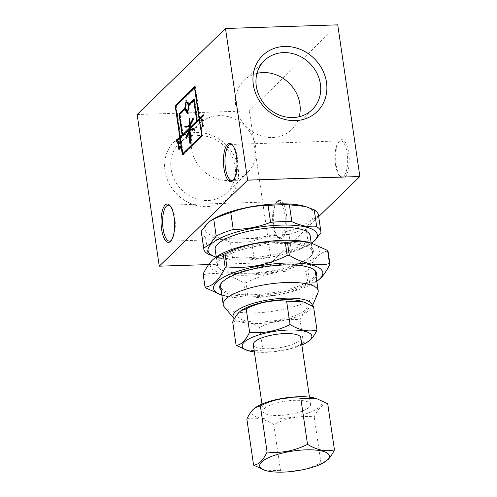 <?xml version="1.0" encoding="UTF-8"?>
<svg xmlns="http://www.w3.org/2000/svg" width="497" height="497" viewBox="0 0 497 497"><rect width="100%" height="100%" fill="white"/><g stroke="black" fill="none" stroke-linecap="round" stroke-linejoin="round"><path stroke-width="0.37" stroke-dasharray="2.48 1.86" d="M326.107 461.092L320.932 462.974C308.078 469.522 294.603 472.075 280.507 470.64L264.479 470.174M315.825 398.389A35.188 10.07 -8.3 0 1 319.701 406.826A35.188 10.07 -8.3 0 1 275.344 419.027A35.188 10.07 -8.3 0 1 253.855 408.956A35.188 10.07 -8.3 0 1 256.222 407.086M246.86 419.046C255.228 416.865 264.199 418.691 273.785 424.525C286.639 417.977 300.113 415.424 314.203 416.865C316.104 412.79 318.21 409.584 320.509 407.242C322.808 405.092 325.212 403.912 327.709 403.713M301.667 301.325A35.188 10.07 -8.3 0 1 305.537 309.761A35.188 10.07 -8.3 0 1 261.18 321.963A35.188 10.07 -8.3 0 1 239.691 311.892A35.188 10.07 -8.3 0 1 242.064 310.022M232.702 321.981C241.07 319.801 250.041 321.627 259.62 327.461C272.48 320.913 285.949 318.36 300.045 319.801C301.946 315.725 304.052 312.52 306.351 310.178C308.649 308.028 311.047 306.848 313.551 306.649M301.847 344.986A35.188 10.07 -8.3 0 1 254.365 351.913M308.631 341.277L303.456 343.16C290.596 349.708 277.121 352.261 263.031 350.826L247.003 350.36M315.539 272.623A47.985 13.73 -8.3 0 1 312.948 278.096A47.985 13.73 -8.3 0 1 252.464 294.727A47.985 13.73 -8.3 0 1 220.569 286.477M221.761 282.6A47.985 13.73 -8.3 0 1 222.147 282.103A47.985 13.73 -8.3 0 1 223.159 281.004A47.985 13.73 -8.3 0 1 283.644 264.367A47.985 13.73 -8.3 0 1 312.781 268.877A47.985 13.73 -8.3 0 1 313.284 269.244M224.271 306.86A47.985 13.73 171.7 0 0 255.11 312.874A47.985 13.73 171.7 0 0 315.595 296.243A47.985 13.73 171.7 0 0 317.813 293.211M234.304 318.875A39.99 11.443 171.7 0 0 271.064 322.584A39.99 11.443 171.7 0 0 310.029 309.619A39.99 11.443 171.7 0 0 311.88 307.096A39.99 11.443 171.7 0 0 312.203 305.872M310.426 242.847A55.186 15.792 -8.3 0 1 316.502 256.073A55.186 15.792 -8.3 0 1 246.941 275.208A55.186 15.792 -8.3 0 1 213.244 259.415A55.186 15.792 -8.3 0 1 216.959 256.483M317.366 280.923L309.805 283.781L307.885 270.666C310.743 264.69 313.887 259.962 317.316 256.489C320.733 253.277 324.299 251.47 328.02 251.066M307.885 270.666A63.983 18.308 -8.3 0 1 306.14 271.343L308.053 284.458C288.875 294.013 268.79 297.821 247.792 295.883A63.983 18.308 -8.3 0 1 245.611 295.957L233.925 297.131L221.494 295.044M247.792 295.883L245.878 282.768C265.056 273.213 285.148 269.405 306.14 271.343M245.878 282.768A63.983 18.308 -8.3 0 1 243.698 282.836L245.611 295.957M205.478 287.782L203.565 274.661C216.058 271.623 229.434 274.344 243.698 282.836M203.565 274.661A63.983 18.308 -8.3 0 1 203.13 274.058M316.8 281.283A55.186 15.792 -8.3 0 1 316.104 281.762A55.186 15.792 -8.3 0 1 222.637 295.398A55.186 15.792 -8.3 0 1 221.83 295.137M309.805 283.781A63.983 18.308 -8.3 0 1 308.053 284.458M309.904 257.241A47.985 13.73 171.7 0 0 310.923 256.141A47.985 13.73 171.7 0 0 312.495 251.768A47.985 13.73 171.7 0 0 280.606 243.511A47.985 13.73 171.7 0 0 220.115 260.148A47.985 13.73 171.7 0 0 217.524 265.622A47.985 13.73 171.7 0 0 220.283 269.362A47.985 13.73 171.7 0 0 249.419 273.878A47.985 13.73 171.7 0 0 309.904 257.241M219.04 259.229A48.986 14.015 -8.3 0 1 279.115 242.312A48.986 14.015 -8.3 0 1 311.737 255.141A48.986 14.015 -8.3 0 1 310.706 256.259A48.986 14.015 -8.3 0 1 265.131 271.865A48.986 14.015 -8.3 0 1 219.214 268.635A48.986 14.015 -8.3 0 1 219.04 259.229M316.086 276.357A48.986 14.015 -8.3 0 1 314.023 279.01A48.986 14.015 -8.3 0 1 266.007 294.926A48.986 14.015 -8.3 0 1 221.115 290.211M215.996 257.123A55.186 15.792 171.7 0 0 217.102 257.483A55.186 15.792 171.7 0 0 310.575 243.847A55.186 15.792 171.7 0 0 311.532 243.182M217.102 257.483L232.832 259.111A59.186 16.935 171.7 0 0 254.104 258.421C266.846 258.397 279.289 256.036 291.447 251.339A59.186 16.935 171.7 0 0 308.482 244.766L311.83 243.008M211.647 220.084A55.186 15.792 171.7 0 0 207.932 223.016A55.186 15.792 171.7 0 0 241.629 238.808A55.186 15.792 171.7 0 0 311.19 219.674A55.186 15.792 171.7 0 0 305.121 206.448M320.956 232.621L318.496 215.766L312.004 220.09L306.022 227.912L308.482 244.766M291.447 251.339L288.987 234.485A59.186 16.935 171.7 0 0 306.022 227.912M288.987 234.485C276.251 234.516 263.801 236.876 251.644 241.567L254.104 258.421M232.832 259.111L230.372 242.256A59.186 16.935 171.7 0 0 251.644 241.567M230.372 242.256C221.774 238.249 213.486 236.56 205.503 237.193L207.963 254.048M201.316 232.08A59.186 16.935 171.7 0 0 205.503 237.193M179.777 145.994L180.529 145.969L180.268 146.224A1.764 0.621 88.1 0 1 179.752 148.547A1.764 0.621 88.1 0 1 179.119 147.342A1.764 0.621 88.1 0 1 179.113 146L179.877 140.726L179.007 141.564M180.529 145.969A2.566 0.901 88.1 0 1 179.777 149.342A2.566 0.901 88.1 0 1 179.392 149.125M179.094 148.566A2.566 0.901 88.1 0 1 178.858 147.59A2.566 0.901 88.1 0 1 178.852 145.652L178.417 145.664M188.848 105.196A4.1 1.441 88.1 0 1 188.885 105.432A4.1 1.441 88.1 0 1 187.909 110.769M187.686 110.825A4.1 1.441 88.1 0 1 186.226 108.023A4.1 1.441 88.1 0 1 187.425 102.63M186.325 109.887A4.902 1.721 88.1 0 1 185.965 108.278A4.902 1.721 88.1 0 1 185.828 106.451L185.487 108.744L186.325 109.887L185.971 109.899M273.835 225.632A19.197 6.753 88.1 0 1 276.959 201.863A19.197 6.753 88.1 0 1 286.309 213.486A19.197 6.753 88.1 0 1 285.116 233.478A19.197 6.753 88.1 0 1 278.109 237.423A19.197 6.753 88.1 0 1 273.835 225.632M273.101 225.29A17.998 6.331 88.1 0 1 276.034 203.006A17.998 6.331 88.1 0 1 278.37 201.614A17.998 6.331 88.1 0 1 284.8 213.903A17.998 6.331 88.1 0 1 279.531 237.585A17.998 6.331 88.1 0 1 277.109 236.342A17.998 6.331 88.1 0 1 273.101 225.29M336.202 164.905A19.197 6.753 88.1 0 1 339.327 141.136A19.197 6.753 88.1 0 1 348.677 152.759A19.197 6.753 88.1 0 1 347.49 172.745A19.197 6.753 88.1 0 1 340.482 176.69A19.197 6.753 88.1 0 1 336.202 164.905M335.475 164.563A17.998 6.331 88.1 0 1 338.401 142.279A17.998 6.331 88.1 0 1 340.737 140.881A17.998 6.331 88.1 0 1 347.167 153.175A17.998 6.331 88.1 0 1 341.899 176.857A17.998 6.331 88.1 0 1 339.482 175.615A17.998 6.331 88.1 0 1 335.475 164.563M171.409 240.256A17.998 6.331 -91.9 0 0 171.875 239.747A17.998 6.331 -91.9 0 0 174.801 217.469A17.998 6.331 -91.9 0 0 170.794 206.417A17.998 6.331 -91.9 0 0 170.297 205.938M233.776 179.529A17.998 6.331 -91.9 0 0 234.242 179.019A17.998 6.331 -91.9 0 0 237.175 156.735A17.998 6.331 -91.9 0 0 233.161 145.689A17.998 6.331 -91.9 0 0 232.664 145.211M164.973 170.757A39.101 34.852 -134.2 0 1 196.147 132.5A39.101 34.852 -134.2 0 1 238.138 168.39A39.101 34.852 -134.2 0 1 206.963 206.646A39.101 34.852 -134.2 0 1 164.973 170.757M171.08 169.079A34.256 30.528 -134.2 0 1 179.237 143.496A34.256 30.528 -134.2 0 1 212.617 138.265A34.256 30.528 -134.2 0 1 235.18 167.004A34.256 30.528 -134.2 0 1 227.03 192.581A34.256 30.528 -134.2 0 1 193.644 197.818A34.256 30.528 -134.2 0 1 171.08 169.079M310.147 235.653A47.985 13.73 -8.3 0 1 247.065 257.763A47.985 13.73 -8.3 0 1 215.176 249.506M309.227 407.167A23.993 6.865 -8.3 0 1 283.315 415.212A23.993 6.865 -8.3 0 1 263.037 411.354A23.993 6.865 -8.3 0 1 264.329 408.621A23.993 6.865 -8.3 0 1 290.242 400.57A23.993 6.865 -8.3 0 1 310.519 404.428A23.993 6.865 -8.3 0 1 309.227 407.167M300.784 337.699A23.993 6.865 -8.3 0 1 299.492 340.433A23.993 6.865 -8.3 0 1 273.58 348.484A23.993 6.865 -8.3 0 1 253.302 344.626M191.6 149.106A34.256 30.528 -134.2 0 1 199.751 123.523A34.256 30.528 -134.2 0 1 233.13 118.292A34.256 30.528 -134.2 0 1 255.694 147.025A34.256 30.528 -134.2 0 1 247.543 172.608A34.256 30.528 -134.2 0 1 214.157 177.839A34.256 30.528 -134.2 0 1 191.6 149.106M256.974 73.388A34.256 30.528 45.8 0 0 243.928 80.508A34.256 30.528 45.8 0 0 235.777 106.085A34.256 30.528 45.8 0 0 258.334 134.824A34.256 30.528 45.8 0 0 291.72 129.593A34.256 30.528 45.8 0 0 299.188 116.739M208.616 264.584L271.505 262.546L318.683 216.611M137.141 114.515L249.376 110.881L271.505 262.546M337.736 24.85L249.376 110.881M203.18 126.692L203.72 125.3L203.329 125.679L202.335 118.851L203.18 126.692L202.434 126.716M202.074 119.106L201.62 119.125M202.335 118.851L201.583 118.876M203.329 125.679L202.956 125.691M203.72 125.3L202.969 125.325M203.677 126.207L202.931 126.226M189.941 135.488L190.686 141.21L191.146 135.526L190.693 135.513L191.146 135.526M189.543 134.724L190.382 134.706L190.295 131.32L189.829 131.332M193.644 129.45A27.521 9.685 88.1 0 0 190.568 131.022L190.662 134.712L191.507 134.737L190.755 143.993L189.649 135.501M194.277 129.487A27.521 9.685 88.1 0 1 195.017 129.68L194.271 129.705M193.246 128.68A28.323 9.965 88.1 0 1 193.619 128.648A28.323 9.965 88.1 0 1 195.035 128.885L195.017 129.68M201.832 135.805L202.229 135.42L199.906 119.491L190.513 128.642L190.55 130.171M190.27 130.183L190.239 128.909L180.933 137.967L183.256 153.89M190.295 131.32A27.521 9.685 88.1 0 0 187.207 137.29L186.99 136.718A28.323 9.965 88.1 0 1 189.562 131.345M186.021 102.997L186.412 100.338L186.338 102.985A4.902 1.721 88.1 0 1 186.456 102.711M184.853 108.924L185.99 103.19M182.834 134.973L179.777 114.03M199.757 118.491L195.259 87.646L176.286 106.116L180.821 137.209M193.979 100.04L194.638 99.4L197.744 120.728M187.027 101.96A4.902 1.721 88.1 0 1 187.394 101.829A4.902 1.721 88.1 0 1 189.084 104.805M176.683 141.397L176.777 142.012L180.672 138.216L182.958 153.902M183.02 154.287L183.107 154.902L202.596 135.923L200.167 119.243L204.062 115.447L203.95 114.689L203.292 115.329M200.055 118.485L195.408 86.633L194.749 87.273M175.938 105.755L180.529 137.215M197.452 120.74L194.489 100.413L189.195 105.563A4.902 1.721 88.1 0 1 187.711 111.626A4.902 1.721 88.1 0 1 187.599 111.614L188.438 112.763L188.332 113.478L186.984 111.639M185.71 109.905L185.306 109.352L180.125 114.391L183.132 134.96M190.121 124.368L189.972 118.385L190.407 124.356A27.521 9.685 88.1 0 0 193.389 118.516L193.6 119.087A28.323 9.965 88.1 0 1 190.426 125.219L190.488 127.791M186.947 126.35A27.521 9.685 88.1 0 1 185.574 126.12L184.828 126.145M190.208 127.804L190.152 125.517A28.323 9.965 88.1 0 1 186.978 127.151A28.323 9.965 88.1 0 1 186.599 127.145M187.642 102.674A4.1 1.441 88.1 0 1 188.779 104.817M180.672 138.216L180.218 138.234M176.777 142.012L176.025 142.036M195.408 86.633L194.656 86.658M203.95 114.689L203.205 114.714M204.062 115.447L203.316 115.472M200.167 119.243L199.415 119.268M202.596 135.923L201.85 135.948M183.107 154.902L182.362 154.927M186.673 100.698L185.928 100.717M186.412 100.338L185.667 100.363M185.195 108.594L184.76 108.607M176.286 106.116L175.54 106.141M195.259 87.646L194.805 87.658M194.638 99.4L193.886 99.425M187.207 137.29L186.456 137.315M190.382 134.706L189.916 134.718M189.537 134.681L188.792 134.706M190.755 143.993L190.003 144.018M191.507 134.737L190.755 134.762M190.662 134.712L189.916 134.737M190.568 131.022L189.823 131.046M195.035 128.885L194.284 128.909M190.513 128.642L189.761 128.661M199.906 119.491L199.452 119.51M202.229 135.42L201.776 135.433M180.933 137.967L180.187 137.992M190.239 128.909L189.767 128.922M186.99 136.718L186.661 136.725M188.332 113.478L187.58 113.502M188.438 112.763L187.686 112.782M187.599 111.614L187.083 111.632M189.195 105.563L188.45 105.588M194.489 100.413L194.035 100.425M190.426 125.219L189.68 125.244M193.6 119.087L192.855 119.106M193.389 118.516L192.643 118.534M190.258 118.392L189.506 118.416M189.972 118.385L189.227 118.41M190.152 125.517L189.686 125.536M180.125 114.391L179.38 114.416M185.828 106.451L185.356 106.47M185.487 108.744L184.741 108.762M190.686 141.21L190.233 141.229M180.268 146.224L179.808 146.236M178.131 142.583L178.218 143.198L179.367 142.086L178.852 145.652M179.367 142.086L178.932 142.099M178.218 143.198L177.472 143.223M179.877 140.726L179.125 140.744M318.496 215.766A59.186 16.935 171.7 0 0 318.447 214.99M263.031 350.826L259.62 327.461M303.456 343.16L300.045 319.801M280.507 470.64L273.785 424.525M320.932 462.974L314.203 416.865M179.113 146L178.367 146.025M316.104 281.762L316.806 281.296M222.637 295.398L221.836 295.15M310.923 256.141L311.737 255.141M312.781 268.877L313.849 269.604M310.575 243.847L311.557 243.195M179.777 149.342L179.026 149.367M276.034 203.006L276.959 201.863M338.401 142.279L339.327 141.136M170.794 206.417L169.794 205.336M278.37 201.614L168.371 205.174M233.161 145.689L232.167 144.608M340.737 140.881L230.745 144.447M216.263 256.949L217.524 265.622M263.037 411.354L261.969 404.067M199.751 123.523L179.237 143.496M243.928 80.508L264.441 60.535M291.72 129.593L312.234 109.62M247.543 172.608L227.03 192.581M310.519 404.428L309.457 397.14M311.228 243.089L312.495 251.768M341.899 176.857L231.906 180.417M234.242 179.019L233.317 180.162M279.531 237.585L169.539 241.144M171.875 239.747L170.949 240.89M339.482 175.615L340.482 176.69M277.109 236.342L278.109 237.423M187.394 101.829L186.648 101.854M193.619 128.648L192.873 128.673M187.711 111.626L186.965 111.651M186.978 127.151L186.226 127.176M222.147 282.103L221.327 283.104M220.283 269.362L219.214 268.635M311.88 307.096L312.364 305.966"/><path stroke-width="0.75" d="M327.442 459.911A35.188 10.07 -8.3 0 1 325.075 461.781A35.188 10.07 -8.3 0 1 265.473 470.479A35.188 10.07 -8.3 0 1 261.596 462.042A35.188 10.07 -8.3 0 1 305.953 449.841A35.188 10.07 -8.3 0 1 327.442 459.911M253.588 465.155C256.061 464.968 258.459 463.794 260.788 461.626C263.062 459.327 265.162 456.116 267.094 452.009L260.366 405.894L255.191 407.776L253.172 409.422C250.867 411.764 248.767 414.976 246.86 419.046L253.588 465.155L265.473 470.479M267.094 452.009C281.116 453.457 294.591 450.903 307.513 444.343C317.049 450.164 326.02 451.997 334.438 449.822C332.505 453.935 330.406 457.147 328.126 459.445L325.075 461.781M316.956 330.008L313.551 306.649L302.661 301.636L286.626 301.163C272.604 299.716 259.13 302.269 246.208 308.83L241.026 310.712L239.007 312.358C236.709 314.7 234.603 317.906 232.702 321.981L236.112 345.34C238.579 345.154 240.977 343.98 243.306 341.812C245.58 339.513 247.686 336.301 249.612 332.195C263.634 333.642 277.109 331.089 290.037 324.529C299.573 330.35 308.544 332.182 316.956 330.008C315.03 334.121 312.924 337.333 310.65 339.631L307.593 341.967A35.188 10.07 -8.3 0 1 301.847 344.986M254.365 351.913A35.188 10.07 -8.3 0 1 247.991 350.665A35.188 10.07 -8.3 0 1 244.12 342.228A35.188 10.07 -8.3 0 1 288.477 330.027A35.188 10.07 -8.3 0 1 309.966 340.097A35.188 10.07 -8.3 0 1 307.593 341.967M247.991 350.665L236.112 345.34M312.364 305.966L317.813 293.211A47.985 13.73 171.7 0 0 318.186 290.77A47.985 13.73 171.7 0 0 286.291 282.513A47.985 13.73 171.7 0 0 225.806 299.151A47.985 13.73 171.7 0 0 223.215 304.624L220.569 286.477A47.985 13.73 -8.3 0 1 221.761 282.6M223.215 304.624A47.985 13.73 171.7 0 0 224.271 306.86L233.925 318.465A39.99 11.443 171.7 0 0 234.304 318.875M312.203 305.872A39.99 11.443 171.7 0 0 279.78 298.504A39.99 11.443 171.7 0 0 235.205 312.041A39.99 11.443 171.7 0 0 233.925 318.465M225.178 267.579L223.265 254.458L215.698 257.322L212.561 259.881C209.131 263.354 205.988 268.082 203.13 274.058L205.044 287.179C208.721 286.794 212.287 284.986 215.748 281.756C219.14 278.339 222.283 273.611 225.178 267.579A63.983 18.308 -8.3 0 1 226.924 266.901C247.786 268.865 267.871 265.056 287.185 255.477L285.272 242.356A63.983 18.308 -8.3 0 1 287.452 242.287L289.366 255.402C303.537 263.876 316.912 266.603 329.499 263.578L327.585 250.463A63.983 18.308 -8.3 0 1 328.02 251.066L329.933 264.187C327.038 270.219 323.895 274.947 320.503 278.363L316.806 281.296M221.83 295.137A55.186 15.792 -8.3 0 1 216.562 282.166A55.186 15.792 -8.3 0 1 286.123 263.037A55.186 15.792 -8.3 0 1 319.819 278.823A55.186 15.792 -8.3 0 1 316.8 281.283M221.836 295.15L205.478 287.782A63.983 18.308 -8.3 0 1 205.044 287.179M221.115 290.211A48.986 14.015 -8.3 0 1 221.327 283.104A48.986 14.015 -8.3 0 1 222.358 281.979A48.986 14.015 -8.3 0 1 267.933 266.38A48.986 14.015 -8.3 0 1 313.849 269.604A48.986 14.015 -8.3 0 1 316.086 276.357M313.284 269.244A47.985 13.73 -8.3 0 1 315.539 272.623L318.186 290.77M311.532 243.182A55.186 15.792 171.7 0 0 314.29 240.908A55.186 15.792 171.7 0 0 280.594 225.122A55.186 15.792 171.7 0 0 211.032 244.251A55.186 15.792 171.7 0 0 215.996 257.123M327.585 250.463L311.569 243.195L314.974 240.449L320.956 232.621A59.186 16.935 171.7 0 0 320.907 231.844A59.186 16.935 171.7 0 0 316.719 226.738C308.799 227.377 300.511 225.688 291.851 221.668A59.186 16.935 171.7 0 0 270.579 222.358C258.515 227.036 246.071 229.397 233.236 229.44A59.186 16.935 171.7 0 0 216.201 236.013L210.219 243.841L203.727 248.158A59.186 16.935 171.7 0 0 203.776 248.935A59.186 16.935 171.7 0 0 207.963 254.048L215.965 257.129M203.727 248.158L201.266 231.304A59.186 16.935 171.7 0 0 201.316 232.08L203.776 248.935M201.266 231.304L207.249 223.482L210.393 220.923L213.741 219.158L216.201 236.013M178.373 147.36A1.764 0.621 88.1 0 1 178.367 146.025L179.125 140.744L177.361 142.465L177.472 143.223L178.616 142.111L178.1 145.677A2.566 0.901 88.1 0 0 178.112 147.615A2.566 0.901 88.1 0 0 179.026 149.367A2.566 0.901 88.1 0 0 179.777 145.994L179.516 146.242A1.764 0.621 88.1 0 1 179.001 148.572A1.764 0.621 88.1 0 1 178.373 147.36M179.392 149.125A2.566 0.901 88.1 0 1 179.094 148.566M187.909 110.769A4.1 1.441 88.1 0 1 187.686 110.825L186.94 110.85A4.1 1.441 88.1 0 1 185.474 108.048A4.1 1.441 88.1 0 1 186.673 102.655A4.1 1.441 88.1 0 1 188.139 105.457A4.1 1.441 88.1 0 1 186.94 110.85M185.971 109.899L185.58 109.912A4.902 1.721 88.1 0 1 185.213 108.303A4.902 1.721 88.1 0 1 185.077 106.476L184.741 108.762L185.58 109.912M174.068 217.121A19.197 6.753 -91.9 0 0 169.794 205.336A19.197 6.753 -91.9 0 0 162.786 209.28A19.197 6.753 -91.9 0 0 161.6 229.266A19.197 6.753 -91.9 0 0 170.949 240.89A19.197 6.753 -91.9 0 0 174.068 217.121M170.297 205.938A17.998 6.331 -91.9 0 0 168.371 205.174A17.998 6.331 -91.9 0 0 163.109 228.856A17.998 6.331 -91.9 0 0 169.539 241.144A17.998 6.331 -91.9 0 0 171.409 240.256M236.442 156.393A19.197 6.753 -91.9 0 0 232.167 144.608A19.197 6.753 -91.9 0 0 225.153 148.553A19.197 6.753 -91.9 0 0 223.967 168.539A19.197 6.753 -91.9 0 0 233.317 180.162A19.197 6.753 -91.9 0 0 236.442 156.393M232.664 145.211A17.998 6.331 -91.9 0 0 230.745 144.447A17.998 6.331 -91.9 0 0 225.476 168.123A17.998 6.331 -91.9 0 0 231.906 180.417A17.998 6.331 -91.9 0 0 233.776 179.529M326.498 82.359A39.101 34.852 45.8 0 0 284.501 46.469A39.101 34.852 45.8 0 0 253.333 84.726A39.101 34.852 45.8 0 0 295.324 120.616A39.101 34.852 45.8 0 0 326.498 82.359M320.385 84.036A34.256 30.528 45.8 0 0 297.827 55.297A34.256 30.528 45.8 0 0 264.441 60.535A34.256 30.528 45.8 0 0 256.29 86.111A34.256 30.528 45.8 0 0 278.848 114.85A34.256 30.528 45.8 0 0 312.234 109.62A34.256 30.528 45.8 0 0 320.385 84.036M216.263 256.949L215.176 249.506A47.985 13.73 -8.3 0 1 278.252 227.396A47.985 13.73 -8.3 0 1 310.147 235.653L311.228 243.089M261.969 404.067L253.302 344.626A23.993 6.865 -8.3 0 1 254.594 341.886A23.993 6.865 -8.3 0 1 280.507 333.841A23.993 6.865 -8.3 0 1 300.784 337.699L309.457 397.14M299.188 116.739A34.256 30.528 45.8 0 0 299.871 104.01A34.256 30.528 45.8 0 0 256.974 73.388M318.683 216.611L359.859 176.516L337.736 24.85L225.495 28.484L137.141 114.515L159.264 266.181L247.624 180.15L359.859 176.516M159.264 266.181L208.616 264.584M291.851 221.668L289.391 204.814L305.121 206.448A55.186 15.792 171.7 0 0 211.647 220.084L210.393 220.923M179.926 138.241L182.362 154.927L201.85 135.948L199.415 119.268L203.316 115.472L203.205 114.714L199.303 118.51L194.656 86.658L175.168 105.637L179.815 137.483L175.919 141.278L176.025 142.036L180.218 138.234M202.434 126.716L202.969 125.325L202.583 125.704L201.583 118.876L202.434 126.716M247.624 180.15L225.495 28.484M202.956 125.691L202.583 125.704M190.394 135.551L189.189 135.513L189.935 141.235L190.394 135.551L189.189 135.513M189.649 135.501L189.543 134.724M189.916 134.718L188.792 134.706L190.003 144.018L190.755 134.762L189.916 134.737L189.823 131.046A27.521 9.685 88.1 0 1 192.898 129.475L193.644 129.45A27.521 9.685 88.1 0 1 194.277 129.487M199.452 119.51L189.761 128.661L189.804 130.195L190.55 130.171A28.323 9.965 88.1 0 1 193.246 128.68M189.767 128.922L180.187 137.992L182.511 153.915L183.256 153.89L201.832 135.805M189.562 131.345A28.323 9.965 88.1 0 1 190.276 130.463L190.27 130.183M179.777 114.03L184.853 108.924M194.805 87.658L175.54 106.141L180.076 137.234L180.821 137.209L182.834 134.973M193.979 100.04L189.084 104.805L188.338 104.83L193.886 99.425L196.998 120.752L197.744 120.728L199.757 118.491M186.456 102.711A4.902 1.721 88.1 0 1 187.027 101.96M182.958 153.902L183.02 154.287M203.292 115.329L200.055 118.485L199.303 118.51M194.749 87.273L175.938 105.755M180.529 137.215L176.683 141.397M186.984 111.639L185.71 109.905M190.37 124.362L189.655 124.38A27.521 9.685 88.1 0 0 192.643 118.534L192.855 119.106A28.323 9.965 88.1 0 1 189.68 125.244L189.742 127.816L190.488 127.791L197.452 120.74M190.134 124.666L189.382 124.691A27.521 9.685 88.1 0 1 186.201 126.375L186.947 126.35A27.521 9.685 88.1 0 0 190.134 124.666L190.121 124.368M186.599 127.145A28.323 9.965 88.1 0 1 185.561 126.915L185.574 126.337M187.083 111.632L187.58 113.502L184.555 109.377L179.38 114.416L182.38 134.985L183.132 134.96L190.208 127.804M186.673 102.655L187.425 102.63A4.1 1.441 88.1 0 1 187.642 102.674M188.779 104.817A4.1 1.441 88.1 0 1 188.848 105.196M176.665 141.254L175.919 141.278M180.56 137.458L179.815 137.483M175.919 105.612L175.168 105.637M184.76 108.607L185.586 103.009A4.902 1.721 88.1 0 1 186.648 101.854A4.902 1.721 88.1 0 1 188.338 104.83M186.126 102.991L185.586 103.009M179.759 113.888L179.007 113.912L184.449 108.619M182.871 135.215L182.119 135.24L179.007 113.912M180.076 137.234L182.119 135.24M199.794 118.733L199.042 118.758L194.507 87.671M196.998 120.752L199.042 118.758M186.661 136.725L186.245 136.743L186.456 137.315A27.521 9.685 88.1 0 1 189.55 131.345L189.829 131.332M189.63 134.73L189.55 131.345M192.898 129.475A27.521 9.685 88.1 0 1 194.271 129.705L194.284 128.909A28.323 9.965 88.1 0 0 192.873 128.673A28.323 9.965 88.1 0 0 189.804 130.195M201.776 135.433L199.154 119.516M182.511 153.915L201.478 135.445M190.276 130.463L189.525 130.487L189.487 128.934M186.245 136.743A28.323 9.965 88.1 0 1 189.525 130.487M185.17 109.359L184.555 109.377M194.035 100.425L188.45 105.588A4.902 1.721 88.1 0 1 186.965 111.651A4.902 1.721 88.1 0 1 186.847 111.639M197.489 120.982L196.737 121.007L193.737 100.437M189.742 127.816L196.737 121.007M189.382 124.691L189.227 118.41L189.655 124.38M186.201 126.375A27.521 9.685 88.1 0 1 184.828 126.145L184.816 126.94L185.561 126.915M189.686 125.536L189.407 125.542A28.323 9.965 88.1 0 1 186.226 127.176A28.323 9.965 88.1 0 1 184.816 126.94M190.214 128.064L189.469 128.083L189.407 125.542M182.38 134.985L189.469 128.083M178.932 142.099L178.616 142.111M179.007 141.564L178.131 142.583M178.112 142.44L177.361 142.465M320.907 231.844L318.447 214.99A59.186 16.935 171.7 0 0 314.259 209.883L316.719 226.738M289.391 204.814A59.186 16.935 171.7 0 0 268.119 205.503L270.579 222.358M233.236 229.44L230.776 212.586A59.186 16.935 171.7 0 0 213.741 219.158M230.776 212.586C242.834 207.908 255.284 205.553 268.119 205.503M306.258 206.795L314.259 209.883M329.499 263.578A63.983 18.308 -8.3 0 1 329.933 264.187M287.185 255.477A63.983 18.308 -8.3 0 1 289.366 255.402M215.698 257.322L216.959 256.483A55.186 15.792 -8.3 0 1 310.426 242.847L299.151 241.107L287.452 242.287M223.265 254.458A63.983 18.308 -8.3 0 1 225.011 253.787L226.924 266.901M285.272 242.356C264.41 240.399 244.325 244.207 225.011 253.787M241.026 310.712L242.064 310.022A35.188 10.07 -8.3 0 1 301.667 301.325L302.661 301.629M249.612 332.195L246.208 308.83M290.037 324.529L286.626 301.163M255.191 407.776L256.222 407.086A35.188 10.07 -8.3 0 1 315.825 398.389L300.791 398.234C286.763 396.78 273.294 399.333 260.366 405.894M334.438 449.822L327.709 403.713L316.819 398.7M307.513 444.343L300.791 398.234M178.417 145.664L178.1 145.677M179.659 148.547L179.001 148.572"/></g></svg>
